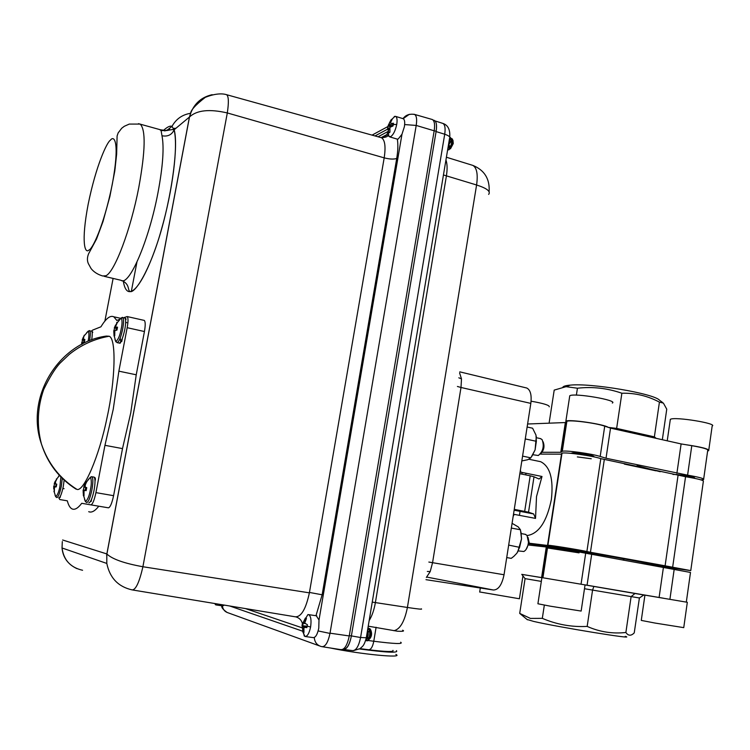 <?xml version="1.0" encoding="UTF-8"?>
<svg xmlns="http://www.w3.org/2000/svg" width="750" height="750" viewBox="0 0 750 750"><rect width="100%" height="100%" fill="white"/><g stroke="black" fill="none" stroke-linecap="round" stroke-linejoin="round"><path stroke-width="1.12" d="M527.175 535.566C538.716 533.756 546.788 521.719 551.381 499.434C553.622 478.903 550.022 466.322 540.609 461.681L538.594 461.269M520.397 470.081L520.809 472.172L542.006 476.484L536.522 496.519L535.528 518.4L514.219 514.369L513.159 516.403M655.603 566.006L659.381 566.297C663.384 566.241 652.987 563.934 628.2 559.397C596.925 553.706 549.825 546.169 529.087 543.497M660.216 566.016L628.247 559.125L570.975 549.431L529.125 543.225M655.941 470.822L624.375 464.1M591.262 458.756L577.35 456.919M547.594 454.125L557.438 454.144M514.125 510.206L533.672 513.956L528.525 512.194L514.266 509.344M524.681 511.331L530.203 475.8L534.019 476.784L528.525 512.194M530.203 475.8L519.834 473.7M542.006 476.484L539.072 479.016L534.019 476.784M519.441 515.353L520.069 511.369M525.75 474.9L526.003 473.231M690.788 570.441L703.341 481.425C704.25 480.422 698.316 478.847 685.556 476.709L600.797 458.644C593.025 455.831 564.656 451.875 561.994 453.206L547.903 545.231C550.397 545.156 578.897 549.741 586.894 551.512L590.447 552.272L604.266 459.816M658.969 566.287L690.759 570.6L665.1 565.809L678.028 475.528M672.047 567.741L672.122 567.197M585.019 553.116L585.159 552.197M623.822 560.269L624.028 558.872M665.1 565.809L590.447 552.272M681.722 568.997L659.419 565.444L681.722 568.997M529.125 543.206L547.434 545.438M565.688 547.978C553.106 546.188 554.869 546.675 570.975 549.431C583.678 551.25 581.916 550.763 565.688 547.978M540.253 454.106L561.413 454.153M649.322 564.881C658.022 565.575 649.528 563.569 623.841 558.844C592.134 553.069 543.713 545.438 529.031 543.853M522.469 472.509L521.531 474.047M533.672 513.956L535.528 518.4M662.522 402.45L659.587 400.266C654.206 393.572 590.756 382.838 570.15 385.144L569.916 385.162C565.922 385.519 563.569 386.175 562.866 387.141M549.094 423.178L554.203 390.103L566.034 386.681L577.434 388.219L576.384 395.128M542.1 452.288L560.784 452.288L562.284 451.322C564.853 450.038 591.319 453.6 600.188 456.459L606.028 458.241L687.591 475.144C699.281 477.188 704.616 478.678 703.594 479.597L700.847 479.831M571.425 453.375C571.763 452.325 577.537 452.812 588.731 454.856C593.1 455.822 594.731 456.469 593.644 456.806M672.975 474.45C676.997 474.375 682.744 475.069 690.225 476.531C694.294 477.431 695.597 478.003 694.134 478.238M637.481 465.834L660.234 471.731M527.597 424.003L565.341 422.55L566.878 421.322C569.494 419.644 595.931 423 604.725 426.159L610.528 428.119L681.112 443.925L691.791 445.678C703.453 447.731 708.75 449.344 707.7 450.516L703.678 479.016M606.028 458.241L610.528 428.119M676.884 473.381L681.112 443.925M684.056 476.475L684.197 475.444M638.428 466.828L638.541 466.059M560.784 452.288L565.341 422.55M616.716 429.497L616.641 428.4L654.375 436.866L656.194 438.347M608.672 427.425L616.641 428.4L621.872 393.234C635.044 392.878 647.559 395.841 659.428 402.122L654.375 436.866L655.322 438.15M577.434 388.219C592.491 386.503 607.303 388.172 621.872 393.234M659.428 402.122L663.384 403.087L666.759 409.191L662.334 439.716M527.034 619.462L533.709 621.431C558.366 627.178 638.869 640.247 625.237 636.337M585.056 584.934L643.809 594.994L639.403 597.966L634.237 632.888C631.069 636.094 628.284 635.962 625.884 632.475C612.628 633.975 599.719 631.959 587.166 626.419C571.584 627.197 556.631 624.506 542.316 618.347L530.438 618.422L519.703 613.397L525.075 578.634L521.747 574.35L541.903 577.688M686.316 602.1L690.497 572.447L579.188 552.009L547.612 547.144L528.778 545.053M579.056 552.863L547.247 547.922M643.744 595.041L644.916 595.228M663.413 598.209L584.672 584.812M663.413 567.422L659.1 597.478M591.656 554.466L587.062 585.225M541.912 577.622L521.784 574.397M546.244 547.228L541.603 577.556M541.331 581.4L525.075 578.634M639.403 597.966L631.116 596.597L635.091 593.438M625.884 632.475L631.116 596.597L592.566 590.091L593.869 586.425M587.166 626.419L592.566 590.091L584.484 588.722M542.316 618.347L544.341 605.081M519.703 613.397L522.112 615.375M550.331 606.188L581.147 611.062L585.056 584.897L541.912 577.603L537.909 603.769L550.331 606.188M612.319 403.05C618.478 400.303 574.125 392.7 569.766 395.747L569.606 396.788M608.222 427.341C603.938 424.134 569.062 419.053 565.875 421.144L565.847 422.128M549.263 406.828C549.647 405.281 543.591 403.406 531.094 401.194M708.797 449.925L712.163 426.056C718.181 423.562 675.169 416.541 670.491 419.25L670.209 420.206M707.634 450.938L708.694 450.675C709.209 448.997 701.438 446.981 685.369 444.628M479.691 591.966L519.412 598.762L522.947 575.897M654.966 623.044L683.747 627.638L687.319 602.288L644.925 595.125L641.278 620.409L654.966 623.044M525.188 534.309L527.025 535.378L528.459 542.166C527.888 547.013 526.341 550.125 523.819 551.512L518.353 550.913M528.038 537.422L529.172 542.681L526.003 549.619M540.394 438.581L542.147 439.669C544.387 446.128 543.122 451.406 538.341 455.503L532.922 454.734M543.075 441.722L543.122 441.825C544.819 446.363 543.975 450.338 540.572 453.722M525.141 439.744L525.666 439.012L536.353 441.3L535.978 435.056L532.603 428.212L527.128 427.013M525.666 439.012L525.337 438.497M536.306 436.444L535.097 449.897L536.353 441.3M522.581 456.112L530.822 457.838L535.097 449.897L531.938 456.225M521.831 460.941L527.737 459.722L530.822 457.838M508.678 545.091L519.6 547.35L516.928 553.144L513.834 556.359L511.238 558.356L506.728 557.569M511.341 528.075L520.444 529.753L518.212 526.884L512.081 523.331M519.6 547.35L521.55 538.809L520.444 529.753M520.959 531.938L521.55 538.809L517.688 552.047M217.453 603.975L215.812 604.903L214.791 603.534M104.4 337.191L106.312 336.075L109.172 336.244C116.559 338.55 115.266 380.709 107.081 417.441C99.188 456.713 83.372 492.666 76.8 489.309L75.056 488.503M55.697 486.534L56.166 484.116M58.537 476.494L59.269 475.228M60.891 476.944L59.962 486.122C59.025 491.475 57.609 495.019 55.725 496.772L55.059 495.225M83.747 342.178L84.066 340.706M84.122 340.453L84.309 339.675M86.691 332.644L88.397 330.994C89.175 333.347 89.081 336.713 88.106 341.081M85.153 490.237L85.678 487.547M88.078 479.756L90.497 477.169C91.603 480.272 91.566 484.5 90.384 489.844C89.362 495.806 87.722 499.734 85.453 501.628L84.534 499.387M115.866 330.169L116.212 328.584M118.941 320.212L121.331 317.822C122.306 320.456 122.269 324.15 121.209 328.884C120.094 335.259 118.294 339.534 115.809 341.7L114.975 339.497M306.403 618.478L305.409 618.047L303.169 622.547L307.903 614.597L308.7 614.653C310.903 616.125 311.531 620.231 310.594 626.972C309.216 633.413 307.331 636.572 304.941 636.459L302.662 631.509M305.409 618.047L306.441 618.422L304.706 623.128L307.387 624.666L306.863 627.647L302.372 627L302.925 632.034L303.863 631.931M302.925 632.034L303.956 632.438L303.919 627.591L306.956 627.263M307.181 626.184L302.006 625.791L302.372 627M302.006 625.791L302.512 622.894M302.634 627.019L302.709 626.194M302.747 625.847L303.009 624.113L302.213 624.291M394.247 116.522L395.681 116.409C397.069 117.347 397.425 120.019 396.731 124.425C395.372 130.716 393.347 134.794 390.666 136.669L388.762 136.303L387.984 128.006L388.781 132.759L389.325 132.619L389.925 132.188L389.934 127.294L392.991 125.981L393.478 123.234L391.331 123.516L393.337 124.341M387.891 128.775L387.984 128.006M387.553 128.728L388.041 126.009L390.469 126.75M426.75 577.069L493.387 590.006C498.384 589.941 501.938 584.859 504.037 574.753L530.822 403.387C531.816 395.1 530.475 389.981 526.809 388.031L525.956 387.825M458.812 377.803L461.494 378.863L460.997 387.478L530.822 403.387M370.744 630.066L369.731 630.028M369.45 630.253L368.231 632.456M366.459 637.856L367.491 633.6M368.962 639.216L368.766 639.694C371.353 637.163 371.756 633.516 369.994 628.772L368.962 628.369M367.772 634.697L367.716 636.131M367.781 636.984L368.616 639.028M368.006 627.647L369.234 628.781L370.012 635.128L367.566 640.791L366.609 640.781C368.006 640.837 369.019 638.944 369.656 635.081C369.984 631.359 369.422 628.913 367.969 627.731M365.878 640.059L366.609 640.781M367.059 640.791L365.991 639.947M367.575 630.084L367.762 634.809L365.728 640.209M365.934 639.487L367.397 634.753L367.406 631.106M449.906 148.725L450.544 148.697L453.272 143.541L452.972 140.306L451.641 138.534M449.653 149.081L452.897 143.147L452.409 138.994M448.837 146.466L449.231 148.791M449.306 145.256L449.634 148.528M452.916 140.241L452.034 140.1M451.725 140.287L449.859 143.222M451.144 138.581L449.916 139.416M449.625 139.753L449.231 140.259M449.887 137.55L451.706 138.694L451.997 142.566L448.988 149.775L447.628 149.897M447.619 149.934L448.369 149.85C449.934 148.716 451.031 146.259 451.659 142.463L450.459 137.503L449.859 137.4M449.672 138.253L449.887 141.928L447.975 147.816M448.153 146.766L449.55 141.825L449.494 138.731M322.566 646.763L340.809 649.631C344.438 649.847 347.241 645.366 349.209 636.178L434.175 130.809C435.084 124.631 434.484 120.872 432.375 119.541L431.756 119.362M216.084 604.941L222.741 605.916L224.316 605.1M212.184 94.688C200.419 97.35 192.834 104.812 189.431 117.075L106.847 553.987C112.256 559.134 124.275 563.381 142.903 566.737L142.828 567.122C139.322 582.291 135.778 589.884 132.178 589.913C118.247 586.772 109.8 577.95 106.809 563.438L62.025 547.978L62.316 541.566M143.972 320.344L144.281 320.409C145.453 321.637 145.509 325.35 144.431 331.528L136.237 374.794L118.875 371.166L113.222 409.359L104.953 445.322L95.878 492.825C94.247 500.381 92.578 504.394 90.862 504.862L81.741 503.297C77.934 508.284 74.709 510.15 72.047 508.903C70.022 507.9 68.447 505.209 67.322 500.831L59.719 499.528L58.969 497.906M136.237 374.794L130.762 412.828L122.503 448.603L113.55 495.872C111.919 503.353 110.213 507.337 108.422 507.825L90.862 504.862M305.419 636.534L313.087 637.603C315.506 637.716 317.4 634.566 318.778 628.144L319.003 620.025L316.294 615.759M389.672 136.866L397.322 139.144C398.203 144.328 397.997 150.759 396.722 158.447L322.144 594.788L309.45 592.434L384.188 157.856C385.875 146.719 384.975 140.016 381.497 137.747L380.503 137.466M395.681 116.409L403.284 118.734C404.7 119.681 405.056 122.353 404.372 126.75L401.981 134.241L398.278 138.947L397.322 139.144M389.709 128.278L387.891 127.912M389.672 128.475L388.209 128.175M389.634 129.844L388.378 129.525M391.331 123.516L390.666 123.169L390.834 121.922L392.231 119.222L391.078 119.822L389.616 122.541L390.694 122.859M391.472 123.487L393.356 124.256M391.678 120.15L391.078 119.822M392.353 123.347L393.441 123.656M389.616 122.541L388.941 124.05L393.103 125.522M388.941 124.05L388.406 125.016L391.537 126.253M388.406 125.016L388.041 126.009M389.597 129L388.275 128.831M389.072 125.278L389.409 124.219M391.294 119.934L391.594 119.419M307.134 626.419L302.137 626.166M303.647 628.809L302.512 628.659M303.844 621.112L305.016 621.319M303.169 622.547L304.734 622.894M303.047 622.65L302.7 623.034L305.016 623.597M302.794 622.913L304.913 623.447M113.756 330.825L116.944 330.103L117.516 327.169L116.006 327.131L115.641 326.447L117.403 322.284M113.756 330.722L114.694 331.303M113.756 330.731L114.806 330.872M113.794 331.172L114.066 335.963L114.591 335.897M113.803 331.331L114.666 331.453M114.066 335.963L114.722 335.775L114.816 330.863M117.094 322.706L114.356 327.666L117.225 328.856M115.856 325.444L115.275 325.303M117.281 328.528L114.366 327.619M117.431 327.731L114.619 326.934M117.281 328.575L114.356 327.666M113.963 330.75L114.488 328.125M116.7 322.472L117.356 322.256M86.222 490.341L83.138 490.134L86.212 490.388L83.138 490.153L83.147 490.763L84.169 490.875M83.147 490.763L83.4 495.722L83.963 495.628M83.147 492.478L83.775 492.572M83.4 495.722L84 495.853L84.009 491.119L84.666 490.444L86.147 490.641L86.737 487.631L85.237 487.256L85.228 485.062L84.591 484.941L83.756 486.966L86.709 487.809M84.666 490.444L86.166 490.566M86.728 487.678L85.284 487.284M85.228 485.062L86.597 481.866L90.497 477.169L91.884 476.7C93.188 478.069 93.188 482.541 91.856 490.106C90.15 497.991 88.425 502.134 86.681 502.528L85.453 501.628L83.7 495.947M86.597 482.166L86.1 481.884L84.591 484.941M85.266 484.95L84.638 484.828M84.928 486.459L84.056 486.253M86.719 487.753L83.747 486.994L86.719 487.781M84.956 486.656L83.991 486.422M83.372 490.078L83.953 487.097M86.1 481.884L86.597 481.866M81.675 342.638L81.675 344.391M82.256 344.091L82.978 342.253L84.347 342.15L84.862 339.506L83.259 338.822L84.309 335.194L82.219 339.872L84.628 340.856M84.816 339.834L83.578 339.45M83.484 337.866L83.006 337.762M83.484 339.337L82.491 339.066M83.456 337.978L82.959 337.866M84.675 340.622L82.219 339.872M81.919 342.666L82.406 340.266M56.288 486.581L53.691 486.413L56.269 486.628M56.269 486.656L53.691 486.441L54.506 487.069M53.672 486.975L54.347 491.363M53.672 487.144L54.394 487.219M53.887 491.438L54.366 491.55L54.431 487.144L56.222 486.853L56.756 484.144L55.462 483.806L55.528 481.734L55.022 481.631L54.253 483.591L56.738 484.266L54.253 483.591M54.938 486.675L56.231 486.788M56.747 479.213L55.022 481.631M55.2 483.084L54.506 482.916M55.491 481.838L54.975 481.734M53.972 486.375L54.506 483.684M56.344 478.988L56.831 479.072L55.528 481.734M91.659 331.078L92.559 330.131L100.95 326.794C105.956 318.469 110.241 315.141 113.794 316.791L116.841 320.447L119.334 319.453M98.803 506.203C94.931 511.097 91.566 512.925 88.706 511.687M122.503 448.603L104.953 445.322M123.806 317.672L127.153 316.556C128.278 317.653 128.278 321.366 127.172 327.694L118.875 371.166M126.806 322.678L125.662 322.416M82.575 570.262C70.566 567.553 63.712 560.128 62.025 547.978M175.95 128.269L173.494 128.391M169.566 129.103L164.747 130.95M163.472 130.416C167.344 126.881 170.184 125.541 171.984 126.394L174.103 129.928C171.731 134.878 167.691 136.828 161.991 135.769L161.081 130.584L166.678 130.566L171.984 126.394C176.109 118.941 182.363 114.572 190.762 113.278M161.081 130.584L159.675 129.553M106.631 555.413L189.497 116.991L174.169 129.75C179.184 147.281 169.941 207.572 155.963 247.013C140.775 290.494 126.703 302.906 123.328 281.175M62.634 540L106.809 553.931L106.809 563.438M225.966 94.528L226.603 94.697C224.316 93.956 217.406 92.484 205.266 97.369C195.328 105.084 190.434 110.541 190.584 113.719L189.506 116.981C196.809 110.156 209.409 108.816 227.306 112.941L142.903 566.737L309.384 592.847C305.878 609.056 301.191 617.044 295.322 616.809L132.769 590.006M382.125 138.131L387.338 134.691C388.688 136.237 386.747 137.259 381.497 137.747L226.603 94.697C228.675 96.225 228.9 102.309 227.306 112.941L384.188 157.856C389.662 159.244 393.834 159.441 396.722 158.447M396.422 650.653C398.897 653.137 386.616 652.575 359.587 648.975M330.253 647.972C360.375 654.3 404.7 658.538 395.869 654.412M448.669 146.803L449.447 148.8L448.941 149.409M450.159 148.322L452.081 141.45M451.697 139.969L449.925 139.444M448.041 147.703L449.972 140.784M367.584 630.028C368.672 633.769 368.353 636.741 366.628 638.953M367.641 629.672L368.531 629.363L367.688 629.447M369.797 630.291C370.941 634.003 370.631 637.003 368.888 639.272M367.294 638.147L368.231 639.366L367.491 637.753M367.472 633.956L367.144 636.281M369.225 638.494L370.05 631.706M369.394 630.047L368.531 629.363M366.966 638.203L367.791 631.35M369.309 639.216C371.691 636.75 372.197 633.722 370.819 630.122L369.994 628.772M366.984 640.725L366.478 639.225M366.441 638.531L366.45 637.987M342.956 649.322L343.219 649.416C346.772 649.575 349.481 645.169 351.347 636.197C349.453 645 346.762 649.312 343.266 649.134M402.619 630.206C404.784 631.163 403.069 631.5 397.462 631.219L368.231 626.175M400.65 642.206C403.744 644.231 394.791 643.913 373.781 641.241L368.034 640.481M360.084 648.638L368.719 649.772C386.241 651.844 394.322 652.05 392.972 650.381M457.406 386.466L460.997 387.478L432.562 562.678L430.209 571.566L426.347 577.463M427.322 571.453L430.209 571.566M434.184 130.716L436.144 131.316C437.016 125.372 436.444 121.744 434.409 120.45L433.856 120.281M623.362 560.184L623.569 558.797M672.675 567.056L685.556 476.709M588.169 553.753L588.328 552.722M547.547 545.259L561.6 453.469M586.894 551.512L600.797 458.644M636.919 466.519L637.031 465.741L636.909 466.519M600.188 456.459L604.725 426.159M687.591 475.144L691.791 445.678M693.309 478.069L693.422 477.328M562.013 451.444L566.606 421.481M585.684 553.247L581.044 584.184M674.194 569.231L669.909 599.306M547.369 547.144L542.681 577.725M110.419 140.175C114.478 134.625 119.972 142.931 112.228 184.584C103.622 227.025 92.006 249.797 88.95 250.003C85.003 254.194 80.85 242.709 88.153 204.328C96.009 165.562 106.95 142.116 110.419 140.175M138.787 187.481C130.716 229.753 114.572 272.109 105.919 275.756L102.666 275.972C97.697 274.491 93.844 272.025 91.078 268.566L88.35 263.616C87.056 260.728 87.122 257.466 88.566 253.828L96.572 238.95L102.994 221.569L109.866 196.547L114.778 171.094L116.644 154.106L117.103 135.966L118.153 132.9L121.734 128.231L124.303 126.281L129.262 124.088L140.166 124.069C145.884 129.684 145.425 150.816 138.787 187.481M138.478 123.675L160.659 129.834L166.678 130.566C175.434 128.981 171.872 129.572 173.981 129.853L174.103 129.928C178.275 145.903 172.706 190.481 161.287 229.969C150.234 269.766 134.475 295.078 129.619 291.272C127.678 289.491 129.619 284.316 122.128 280.622M76.8 489.309C59.766 478.463 47.972 463.35 41.428 443.972C24.956 397.097 58.781 342.544 106.312 336.075M64.153 480.113L63.244 486.694C61.706 493.791 60.216 497.531 58.781 497.906M62.278 478.331L61.284 486.356C59.747 493.453 58.266 497.194 56.831 497.578L55.725 496.772L54.122 491.644M91.35 331.003L91.566 331.05C92.419 331.828 92.456 334.8 91.659 339.956M89.344 330.6L89.662 330.637C90.581 331.575 90.534 334.95 89.522 340.781M93.712 477.028L94.022 477.084C95.334 478.453 95.334 482.916 94.022 490.481C92.306 498.366 90.581 502.5 88.828 502.894M91.369 476.7L94.022 477.084C95.419 477.825 95.7 478.425 94.847 478.884M124.509 317.831L124.8 317.897C125.963 319.059 125.953 322.959 124.772 329.597C123.094 337.369 121.303 341.869 119.409 343.097L117.178 342.666M122.222 317.4L122.709 317.428C123.863 318.591 123.853 322.491 122.663 329.128C120.984 336.909 119.194 341.409 117.319 342.638L115.809 341.7L114.216 336.038M310.594 626.972L307.181 626.175M396.731 124.425L393.3 124.575M442.397 123.272L442.941 123.441C444.984 124.753 445.575 128.344 444.713 134.231L436.097 131.578L351.394 635.916L349.303 635.625M459.6 372.966L461.494 378.863M421.247 608.822C423.009 609.562 418.397 609.113 407.409 607.463L476.588 184.987C478.078 174.338 476.841 167.812 472.884 165.412L471.881 165.103M445.95 159.966C447.319 163.875 447.459 169.238 446.381 176.062L375.394 602.559C374.119 609.9 372.037 615.909 369.159 620.606M488.644 194.381C490.941 191.438 486.919 188.306 476.588 184.987L443.447 174.956M343.959 649.509L352.434 650.597C356.006 650.756 358.725 646.397 360.581 637.509L351.394 635.916M318.141 630.938L329.981 633.422C328.05 642.441 325.359 646.856 321.909 646.659L321.056 646.472C316.941 645.159 314.681 642.169 314.278 637.5M404.662 124.566L416.203 125.438L330.028 633.188L349.247 635.944M104.138 276.319L120.984 280.275C128.925 286.8 148.847 241.219 158.006 192.534C162.919 166.219 164.241 147.3 161.991 135.769M113.587 495.684L95.916 492.628M302.391 623.4C301.359 620.034 299.241 617.888 296.034 616.959M302.288 627.863L245.484 608.597M322.144 594.788L315.975 615.712M401.981 134.241L319.003 620.025M113.812 332.644L114.497 332.775M113.812 332.766L114.497 332.897M117.45 327.581L116.025 327.131L117.45 327.581M53.653 488.409L54.178 488.484M53.663 488.522L54.169 488.597M64.088 488.709L62.859 488.494M144.431 331.528L127.172 327.694M104.878 321.103L113.109 278.428M91.153 501.469L91.603 499.125M95.016 481.266L95.438 479.091M121.725 341.616L122.344 338.4M131.278 291.656L136.922 262.162M114.741 169.594L115.2 168.112M381.159 137.606L386.869 134.588L387.872 132.178M378.047 136.781L387.825 131.578M375 135.938L387.863 129.028M403.134 118.697L409.294 114.328M413.888 114.234L414.572 114.413C416.569 115.697 417.113 119.372 416.203 125.438L434.175 130.809M319.481 645.9L228.084 612.806C224.784 611.775 222.881 609.459 222.375 605.859M302.597 631.172L229.697 605.991M360.581 637.509L444.713 134.231C448.912 135.656 450.525 137.044 449.541 138.403L366.3 637.762L360.581 637.509M376.106 627.244L373.781 641.241C372.703 646.744 371.016 649.594 368.719 649.772M372.244 602.109L407.409 607.463C404.569 621.609 400.05 629.363 393.872 630.712M428.85 562.059L504.037 574.753M493.387 590.006L425.991 579.675M623.175 560.156L623.381 558.759M547.903 545.231L561.994 453.206M540.609 461.681L528.9 459.253M562.284 451.322L566.878 421.322M570.15 385.144L566.278 386.663M547.612 547.144L542.925 577.762M527.438 619.791L519.778 613.453M569.766 395.747L565.875 421.144M670.331 419.325L667.228 440.812M479.672 592.078L480.319 588M521.297 533.597L525.675 534.403M536.503 437.747L540.862 438.684M214.903 603.553L215.428 604.669M75.956 489.084C59.1 478.312 47.587 463.275 41.428 443.972C36.656 425.766 37.397 407.644 43.65 389.606C49.547 377.391 54.994 368.588 59.981 363.216L69.234 354.422C81.103 344.897 94.416 338.841 109.172 336.244M84.75 335.175L88.397 330.994L91.566 331.05C92.878 331.903 93.094 332.494 92.194 332.841M116.775 323.297L121.331 317.822L124.8 317.897C126.178 318.703 126.431 319.312 125.569 319.725M302.316 626.85L304.247 636.028M449.747 137.119C450.262 129.675 447.994 125.119 442.941 123.441L435.066 120.928M526.809 388.031L459.788 371.85M489.122 191.719C489.909 178.922 484.491 170.156 472.884 165.412L446.4 157.238M450.216 148.781L449.728 149.081M395.044 116.288L391.837 119.306M308.663 614.644L316.791 615.834M119.362 343.087C120.797 343.734 121.069 342.056 120.187 338.053M89.241 502.847L90.394 501.628M56.738 478.95L59.484 475.463M58.706 497.878C60.159 497.625 60.656 497.175 60.206 496.528M127.153 316.556L144.281 320.409M113.794 316.791L120.187 318.216M76.978 568.659C67.912 564.394 62.934 557.484 62.016 547.941M432.375 119.541L414.572 114.413C409.669 113.691 405.966 114.928 403.453 118.116L402.656 118.547M387.919 126.525L372.047 135.122M221.812 605.775C221.231 607.322 223.031 609.572 227.213 612.525M368.4 639.338L367.931 640.153M366.253 638.034C363.806 646.978 362.016 646.406 360.122 648.619L353.306 650.681M433.05 120.028L434.409 120.45"/></g></svg>
